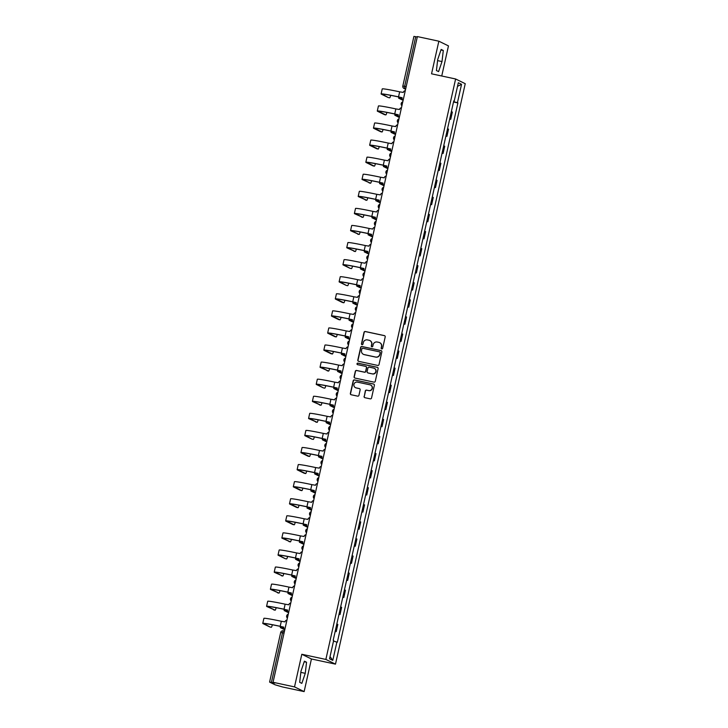 <?xml version="1.0" encoding="UTF-8"?>
<svg xmlns="http://www.w3.org/2000/svg" width="728" height="728" viewBox="0 0 728 728"><rect width="100%" height="100%" fill="white"/><g stroke="black" fill="none" stroke-linecap="round" stroke-linejoin="round"><path stroke-width="1.09" d="M381.736 348.921A0.773 0.755 -63.9 0 0 382.646 348.33L385.203 336.909A1.101 1.083 -63.9 0 0 384.384 335.608L365.32 331.513A1.101 1.083 -63.9 0 0 364.018 332.359L361.47 343.78A0.773 0.755 -63.9 0 0 362.044 344.69A0.773 0.755 -63.9 0 0 362.954 344.098L363.281 342.624A3.531 3.458 -63.9 0 1 367.44 339.912L369.023 340.249A3.531 3.458 -63.9 0 1 371.644 344.417L371.316 345.891A0.773 0.755 -63.9 0 0 371.89 346.81A0.773 0.755 -63.9 0 0 372.8 346.209L373.127 344.735A3.531 3.458 -63.9 0 1 377.286 342.024L378.879 342.36A3.531 3.458 -63.9 0 1 381.499 346.528L381.163 348.011A0.773 0.755 -63.9 0 0 381.736 348.921M364.082 396.396A1.101 1.083 -63.9 0 0 364.901 397.697L370.243 398.844A1.101 1.083 -63.9 0 0 371.544 397.998L374.383 385.321A1.101 1.083 -63.9 0 0 373.564 384.02L354.5 379.925A1.101 1.083 -63.9 0 0 353.198 380.771L350.368 393.457A1.101 1.083 -63.9 0 0 351.187 394.758L357.639 396.141A1.101 1.083 -63.9 0 0 358.94 395.295L360.151 389.871A1.101 1.083 -63.9 0 0 359.341 388.57L356.129 387.878A2.948 2.894 -63.9 0 1 354.036 384.056A2.948 2.894 -63.9 0 1 357.421 382.127L369.97 384.821A2.948 2.894 -63.9 0 1 372.063 388.643A2.948 2.894 -63.9 0 1 368.686 390.572L366.594 390.126A1.101 1.083 -63.9 0 0 365.292 390.972L364.273 396.487A1.101 1.083 -63.9 0 0 364.755 397.661M325.862 659.432L301.811 654.272L294.512 686.895L273.046 682.291L417.371 36.582L438.848 41.196L431.549 73.819L455.61 78.979L325.862 659.432L335.49 664.136L465.238 83.684L455.61 78.979M377.714 365.429A1.101 1.083 -63.9 0 0 379.015 364.582L381.845 351.897A1.101 1.083 -63.9 0 0 381.026 350.596L361.971 346.51A1.101 1.083 -63.9 0 0 360.669 347.356L357.83 360.032A1.101 1.083 -63.9 0 0 358.649 361.334L377.714 365.429M378.114 368.605L375.284 381.29A1.101 1.083 -63.9 0 1 373.983 382.136L354.918 378.05A1.101 1.083 -63.9 0 1 354.099 376.74L355.31 371.316A1.101 1.083 -63.9 0 1 356.611 370.47L364.346 372.126A1.101 1.083 -63.9 0 0 365.638 371.28L366.448 367.686A1.101 1.083 -63.9 0 0 365.629 366.384L357.575 364.655A0.773 0.755 -63.9 0 1 357.029 363.654A0.773 0.755 -63.9 0 1 357.912 363.145L377.295 367.303A1.101 1.083 -63.9 0 1 378.114 368.605M294.512 686.895L304.14 691.6L282.664 686.995L275.075 684.793L269.597 682.1L280.68 632.505L282.491 632.805L271.398 682.4L269.597 682.1M441.741 76.003L448.466 45.9L438.848 41.196M304.14 691.6L311.429 658.976L335.49 664.136M273.046 682.291L274.747 683.119L271.398 682.4M413.959 36.427L415.734 36.7L404.65 86.295L404.541 88.67L405.614 89.198M417.271 37.028L415.734 36.7M449.74 118.855L451.36 111.63M451.76 111.775L452.343 112.067L450.732 119.292L449.695 119.064M450.141 119.001L450.732 119.292M445.882 136.145L446.91 136.363L448.53 129.138L447.538 128.701M445.927 135.927L446.91 136.363M442.06 153.226L443.097 153.444L444.708 146.219L443.725 145.782M442.105 153.007L443.097 153.444M438.247 170.297L439.275 170.525L440.895 163.299L439.903 162.863M438.292 170.088L439.275 170.525M434.425 187.378L435.462 187.606L437.073 180.38L436.09 179.943M434.47 187.169L435.462 187.606M430.612 204.459L431.64 204.677L433.26 197.452L432.268 197.015M430.658 204.24L431.64 204.677M426.79 221.54L427.827 221.758L429.438 214.532L428.455 214.096M426.836 221.321L427.827 221.758M422.968 238.62L424.005 238.839L425.625 231.613L424.633 231.176M423.023 238.402L424.005 238.839M419.155 255.692L420.192 255.919L421.803 248.694L420.82 248.257M419.201 255.483L420.192 255.919M415.333 272.773L416.371 272.991L417.99 265.766L416.998 265.338M415.388 272.563L416.371 272.991M411.52 289.853L412.558 290.072L414.168 282.846L413.186 282.409M411.566 289.635L412.558 290.072M407.698 306.934L408.736 307.152L410.355 299.927L409.364 299.49M407.753 306.716L408.736 307.152M403.885 324.006L404.923 324.233L406.533 317.008L405.551 316.571M403.931 323.796L404.923 324.233M400.063 341.086L401.101 341.314L402.721 334.088L401.729 333.651M400.118 340.877L401.101 341.314M396.25 358.167L397.288 358.385L398.899 351.16L397.916 350.723M396.296 357.949L397.288 358.385M392.428 375.248L393.466 375.466L395.086 368.241L394.094 367.804M392.483 375.029L393.466 375.466M388.615 392.319L389.653 392.547L391.264 385.321L390.281 384.885M388.661 392.11L389.653 392.547M384.794 409.4L385.831 409.627L387.451 402.402L386.459 401.965M384.848 409.191L385.831 409.627M380.981 426.481L382.018 426.699L383.629 419.474L382.646 419.037M381.026 426.262L382.018 426.699M377.159 443.561L378.196 443.78L379.816 436.554L378.824 436.118M377.213 443.343L378.196 443.78M373.346 460.633L374.383 460.86L375.994 453.635L375.011 453.198M373.391 460.424L374.383 460.86M369.524 477.714L370.561 477.941L372.181 470.716L371.189 470.279M369.578 477.504L370.561 477.941M365.711 494.794L366.748 495.013L368.359 487.787L367.376 487.35M365.756 494.576L366.748 495.013M361.889 511.875L362.926 512.093L364.546 504.868L363.554 504.431M361.943 511.657L362.926 512.093M358.076 528.947L359.113 529.174L360.724 521.949L359.741 521.512M358.121 528.737L359.113 529.174M354.254 546.027L355.291 546.255L356.911 539.029L355.919 538.593M354.309 545.818L355.291 546.255M350.441 563.108L351.478 563.326L353.089 556.101L352.106 555.664M350.486 562.89L351.478 563.326M346.619 580.189L347.656 580.407L349.276 573.182L348.284 572.745M346.674 579.97L347.656 580.407M342.806 597.269L343.844 597.488L345.454 590.262L344.471 589.826M342.852 597.051L343.844 597.488M338.984 614.341L340.022 614.569L341.641 607.343L340.649 606.906M339.039 614.132L340.022 614.569M335.171 631.422L336.209 631.649L337.819 624.415L336.837 623.987M335.217 631.212L336.209 631.649M453.726 101.046L454.208 101.128L458.322 82.737L461.552 84.312L457.439 102.703L453.571 101.72M333.506 641.122L337.346 642.214L457.894 102.93L457.439 102.703M336.9 641.996L332.787 660.387L329.547 658.804L333.661 640.413L333.206 640.194L453.753 100.901L454.208 101.128M438.575 71.608L442.005 61.562L443.297 50.478L441.15 49.431L437.719 59.468L436.427 70.552L438.575 71.608M301.811 654.272L311.429 658.976M301.829 683.365L305.26 673.327L306.552 662.234L304.404 661.188L300.973 671.225L299.681 682.318L301.829 683.365M453.517 101.984L457.894 102.93M461.552 84.312L457.502 86.368M330.048 656.592L332.787 660.387M437.583 60.615L442.005 61.562M440.968 49.977L443.297 50.478M300.837 672.381L305.26 673.327M304.222 661.734L306.552 662.234M381.663 348.903A0.773 0.755 -63.9 0 1 381.354 348.102L381.69 346.628A3.531 3.458 -63.9 0 0 379.752 342.679M369.906 340.567A3.531 3.458 -63.9 0 1 371.835 344.508L371.507 345.991A0.773 0.755 -63.9 0 0 371.817 346.783M384.721 335.745A1.101 1.083 -63.9 0 0 384.575 335.699L365.511 331.613A1.101 1.083 -63.9 0 0 364.209 332.459L361.661 343.871A0.773 0.755 -63.9 0 0 361.971 344.672M381.372 350.732A1.101 1.083 -63.9 0 0 381.226 350.687L362.162 346.601A1.101 1.083 -63.9 0 0 360.861 347.447L358.03 360.132A1.101 1.083 -63.9 0 0 358.504 361.297M380.098 352.762A0.773 0.755 -63.9 0 0 379.525 351.851L362.799 348.257A0.773 0.755 -63.9 0 0 361.889 348.858L361.543 350.414A3.531 3.458 -63.9 0 0 364.155 354.582L375.593 357.029A3.531 3.458 -63.9 0 0 379.752 354.318L380.298 352.853A0.773 0.755 -63.9 0 0 379.789 351.961M363.472 354.354A3.531 3.458 -63.9 0 0 364.355 354.673L364.155 354.582M380.298 352.853L379.943 354.418A3.531 3.458 -63.9 0 1 375.784 357.13L364.355 354.673M365.966 366.521A1.101 1.083 -63.9 0 1 366.639 367.776L365.838 371.38A1.101 1.083 -63.9 0 1 364.537 372.226L356.802 370.561A1.101 1.083 -63.9 0 0 355.501 371.407L354.29 376.84A1.101 1.083 -63.9 0 0 354.773 378.005M377.632 367.44A1.101 1.083 -63.9 0 0 377.486 367.403L358.103 363.245A0.773 0.755 -63.9 0 0 357.512 364.637M372.363 373.846A2.948 2.894 -63.9 0 0 374.301 368.332A2.948 2.894 -63.9 0 0 373.646 368.104L369.233 367.149A1.101 1.083 -63.9 0 0 367.931 368.004L367.121 371.599A1.101 1.083 -63.9 0 0 367.94 372.9L372.554 373.946A2.948 2.894 -63.9 0 0 374.401 368.377M372.554 373.946L368.131 373M370.716 385.094A2.948 2.894 -63.9 0 1 368.878 390.663L366.785 390.217A1.101 1.083 -63.9 0 0 365.483 391.063L364.273 396.487M355.573 387.696A2.948 2.894 -63.9 0 0 356.329 387.969L356.129 387.878M359.678 388.707A1.101 1.083 -63.9 0 0 359.532 388.661L356.329 387.969M373.901 384.156A1.101 1.083 -63.9 0 0 373.755 384.111L354.691 380.025A1.101 1.083 -63.9 0 0 353.389 380.871L350.559 393.548A1.101 1.083 -63.9 0 0 351.042 394.713M402.575 99.727L400.063 98.48L402.111 98.762M402.102 98.69L398.635 98.162L403.121 100.373M402.138 97.707L398.789 96.988A20.211 0.91 12.6 0 0 382.528 94.267A20.211 0.91 12.6 0 0 382.837 94.513L388.233 97.534A2.584 0.482 -77.9 0 1 388.233 97.534A2.584 0.482 -77.9 0 1 388.206 97.525L389.607 97.825A2.584 0.482 102.1 0 0 389.635 97.834A2.584 0.482 102.1 0 0 390.654 95.332M405.287 90.672A2.248 2.202 -63.9 0 0 403.321 92.438L399.663 91.828A21.676 0.983 -167.4 0 0 382.227 88.916L381.108 93.948A21.676 0.983 -167.4 0 0 381.436 94.212L388.206 97.525M403.157 100.209A2.248 2.202 -63.9 0 1 402.12 97.807L398.544 96.86A21.676 0.983 -167.4 0 0 381.108 93.948M398.762 116.808L396.241 115.552L398.298 115.843M398.28 115.77L394.822 115.233L399.299 117.454M394.94 133.879L392.428 132.632L394.476 132.924M394.467 132.842L391 132.314L395.486 134.534M385.813 114.915L384.411 114.615A2.584 0.482 -77.9 0 1 384.411 114.615A2.584 0.482 -77.9 0 1 384.393 114.605L385.795 114.906A2.584 0.482 102.1 0 0 385.813 114.915A2.584 0.482 102.1 0 0 386.841 112.412M401.465 107.753A2.248 2.202 -63.9 0 0 399.499 109.519L395.85 108.909A21.676 0.983 -167.4 0 0 378.414 105.997L377.286 111.029A21.676 0.983 -167.4 0 0 377.614 111.293L384.393 114.605M385.795 114.906L379.015 111.593A20.211 0.91 12.6 0 1 378.715 111.348A20.211 0.91 12.6 0 1 394.976 114.059L398.325 114.778M399.335 117.29A2.248 2.202 -63.9 0 1 398.298 114.878L394.722 113.941A21.676 0.983 -167.4 0 0 377.286 111.029M382 131.986L380.598 131.686A2.584 0.482 -77.9 0 1 380.598 131.686A2.584 0.482 -77.9 0 1 380.571 131.677L381.973 131.986A2.584 0.482 102.1 0 0 382 131.986A2.584 0.482 102.1 0 0 383.019 129.493M397.652 124.834A2.248 2.202 -63.9 0 0 395.686 126.599L392.028 125.98A21.676 0.983 -167.4 0 0 374.592 123.068L373.473 128.11A21.676 0.983 -167.4 0 0 373.801 128.365L380.571 131.677M381.973 131.986L375.202 128.665A20.211 0.91 12.6 0 1 374.893 128.428A20.211 0.91 12.6 0 1 391.154 131.14L394.503 131.859M395.522 134.371A2.248 2.202 -63.9 0 1 394.485 131.959L390.909 131.022A21.676 0.983 -167.4 0 0 373.473 128.11M391.127 150.96L388.606 149.713L390.663 150.004M390.645 149.923L387.187 149.395L391.664 151.606M387.305 168.041L384.794 166.794L386.841 167.076M386.832 167.003L383.365 166.475L387.842 168.687M383.492 185.121L380.971 183.866L383.028 184.157M383.01 184.084L379.552 183.547L384.029 185.767M378.178 149.067L376.776 148.767A2.584 0.482 -77.9 0 1 376.776 148.767A2.584 0.482 -77.9 0 1 376.758 148.758L378.16 149.058A2.584 0.482 102.1 0 0 378.178 149.067A2.584 0.482 102.1 0 0 379.206 146.574M393.83 141.915A2.248 2.202 -63.9 0 0 391.864 143.671L388.215 143.061A21.676 0.983 -167.4 0 0 370.779 140.149L369.651 145.191A21.676 0.983 -167.4 0 0 369.979 145.445L376.758 148.758M378.16 149.058L371.38 145.746A20.211 0.91 12.6 0 1 371.08 145.509A20.211 0.91 12.6 0 1 387.341 148.221L390.69 148.94M391.7 151.442A2.248 2.202 -63.9 0 1 390.663 149.04L387.087 148.102A21.676 0.983 -167.4 0 0 369.651 145.191M374.365 166.148L372.964 165.847A2.584 0.482 -77.9 0 1 372.964 165.847A2.584 0.482 -77.9 0 1 372.936 165.838L374.338 166.139A2.584 0.482 102.1 0 0 374.365 166.148A2.584 0.482 102.1 0 0 375.384 163.645M390.017 158.986A2.248 2.202 -63.9 0 0 388.051 160.752L384.393 160.142A21.676 0.983 -167.4 0 0 366.958 157.23L365.838 162.262A21.676 0.983 -167.4 0 0 366.166 162.526L372.936 165.838M374.338 166.139L367.567 162.826A20.211 0.91 12.6 0 1 367.258 162.581A20.211 0.91 12.6 0 1 383.519 165.302L386.868 166.02M387.887 168.523A2.248 2.202 -63.9 0 1 386.85 166.121L383.274 165.174A21.676 0.983 -167.4 0 0 365.838 162.262M369.169 182.928A2.584 0.482 -77.9 0 1 369.142 182.928A2.584 0.482 -77.9 0 1 369.123 182.919L370.525 183.219A2.584 0.482 102.1 0 0 370.543 183.228A2.584 0.482 102.1 0 0 371.571 180.726M386.195 176.067A2.248 2.202 -63.9 0 0 384.229 177.832L380.58 177.222A21.676 0.983 -167.4 0 0 363.145 174.311L362.016 179.343A21.676 0.983 -167.4 0 0 362.344 179.607L370.543 183.228M370.525 183.219L363.745 179.907A20.211 0.91 12.6 0 1 363.445 179.661A20.211 0.91 12.6 0 1 379.707 182.382L383.055 183.101M384.066 185.604A2.248 2.202 -63.9 0 1 383.028 183.192L379.452 182.255A21.676 0.983 -167.4 0 0 362.016 179.343M379.67 202.193L377.159 200.946L379.206 201.237M379.197 201.156L375.73 200.628L380.207 202.848M365.347 200.009A2.584 0.482 -77.9 0 1 365.329 200A2.584 0.482 -77.9 0 1 365.301 200L366.703 200.3A2.584 0.482 102.1 0 0 366.73 200.3A2.584 0.482 102.1 0 0 367.749 197.807M382.382 193.148A2.248 2.202 -63.9 0 0 380.416 194.913L376.758 194.294A21.676 0.983 -167.4 0 0 359.323 191.391L358.203 196.423A21.676 0.983 -167.4 0 0 358.531 196.678L366.73 200.3M366.703 200.3L359.932 196.988A20.211 0.91 12.6 0 1 359.623 196.742A20.211 0.91 12.6 0 1 375.885 199.454L379.233 200.173M380.244 202.684A2.248 2.202 -63.9 0 1 379.215 200.273L375.639 199.336A21.676 0.983 -167.4 0 0 358.203 196.423M375.857 219.274L373.337 218.027L375.393 218.318M375.375 218.236L371.917 217.708L376.394 219.92M361.534 217.081A2.584 0.482 -77.9 0 1 361.507 217.081A2.584 0.482 -77.9 0 1 361.488 217.071L362.89 217.372A2.584 0.482 102.1 0 0 362.908 217.381A2.584 0.482 102.1 0 0 363.936 214.887M378.56 210.228A2.248 2.202 -63.9 0 0 376.594 211.984L372.945 211.375A21.676 0.983 -167.4 0 0 355.51 208.463L354.381 213.504A21.676 0.983 -167.4 0 0 354.709 213.759L362.908 217.381M362.89 217.372L356.11 214.059A20.211 0.91 12.6 0 1 355.81 213.823A20.211 0.91 12.6 0 1 372.072 216.535L375.421 217.253M376.431 219.756A2.248 2.202 -63.9 0 1 375.393 217.353L371.817 216.416A21.676 0.983 -167.4 0 0 354.381 213.504M372.035 236.354L369.524 235.108L371.571 235.399M371.562 235.317L368.095 234.789L372.572 237M357.712 234.161A2.584 0.482 -77.9 0 1 357.694 234.161A2.584 0.482 -77.9 0 1 357.666 234.152L359.068 234.452A2.584 0.482 102.1 0 0 359.095 234.462A2.584 0.482 102.1 0 0 360.114 231.968M374.747 227.3A2.248 2.202 -63.9 0 0 372.781 229.065L369.123 228.456A21.676 0.983 -167.4 0 0 351.688 225.543L350.568 230.576A21.676 0.983 -167.4 0 0 350.896 230.84L359.095 234.462L352.297 231.14A20.211 0.91 12.6 0 1 351.988 230.894A20.211 0.91 12.6 0 1 368.25 233.615L371.599 234.334M372.609 236.837A2.248 2.202 -63.9 0 1 371.58 234.434L368.004 233.488A21.676 0.983 -167.4 0 0 350.568 230.576M368.222 253.435L365.702 252.179L367.758 252.47M367.74 252.398L364.282 251.861L368.759 254.081M353.899 251.242A2.584 0.482 -77.9 0 1 353.872 251.242A2.584 0.482 -77.9 0 1 353.854 251.233L355.255 251.533A2.584 0.482 102.1 0 0 355.273 251.542A2.584 0.482 102.1 0 0 356.301 249.04M370.925 244.381A2.248 2.202 -63.9 0 0 368.959 246.146L365.31 245.536A21.676 0.983 -167.4 0 0 347.875 242.624L346.746 247.656A21.676 0.983 -167.4 0 0 347.074 247.92L355.273 251.542L348.475 248.221A20.211 0.91 12.6 0 1 348.175 247.975A20.211 0.91 12.6 0 1 364.437 250.696L367.786 251.415M368.796 253.917A2.248 2.202 -63.9 0 1 367.758 251.506L364.182 250.569A21.676 0.983 -167.4 0 0 346.746 247.656M364.4 270.507L361.889 269.26L363.936 269.551M363.927 269.469L360.46 268.941L364.937 271.162M363.964 268.486L360.615 267.767A20.211 0.91 12.6 0 0 344.353 265.056A20.211 0.91 12.6 0 0 344.663 265.301L350.059 268.314A2.584 0.482 -77.9 0 1 350.059 268.314A2.584 0.482 -77.9 0 1 350.031 268.314L351.433 268.614A2.584 0.482 102.1 0 0 351.46 268.614A2.584 0.482 102.1 0 0 352.479 266.12M367.112 261.461A2.248 2.202 -63.9 0 0 365.147 263.227L361.488 262.617A21.676 0.983 -167.4 0 0 344.053 259.705L342.934 264.737A21.676 0.983 -167.4 0 0 343.261 265.001L350.031 268.314M364.974 270.998A2.248 2.202 -63.9 0 1 363.945 268.587L360.369 267.649A21.676 0.983 -167.4 0 0 342.934 264.737M360.588 287.587L358.067 286.341L360.123 286.632M360.105 286.55L356.647 286.022L361.124 288.233M360.151 285.567L356.802 284.848A20.211 0.91 12.6 0 0 340.54 282.136A20.211 0.91 12.6 0 0 340.841 282.373L346.237 285.394A2.584 0.482 -77.9 0 1 346.237 285.394A2.584 0.482 -77.9 0 1 346.219 285.385L347.62 285.685A2.584 0.482 102.1 0 0 347.638 285.695A2.584 0.482 102.1 0 0 348.666 283.201M363.29 278.542A2.248 2.202 -63.9 0 0 361.325 280.298L357.675 279.689A21.676 0.983 -167.4 0 0 340.24 276.776L339.111 281.818A21.676 0.983 -167.4 0 0 339.439 282.073L346.219 285.385M361.161 288.07A2.248 2.202 -63.9 0 1 360.123 285.667L356.547 284.73A21.676 0.983 -167.4 0 0 339.111 281.818M356.766 304.668L354.254 303.421L356.301 303.713M356.292 303.631L352.825 303.103L357.302 305.314M343.825 302.775L342.424 302.475A2.584 0.482 -77.9 0 1 342.424 302.475A2.584 0.482 -77.9 0 1 342.397 302.466L343.798 302.766A2.584 0.482 102.1 0 0 343.825 302.775A2.584 0.482 102.1 0 0 344.844 300.282M359.477 295.614A2.248 2.202 -63.9 0 0 357.512 297.379L353.854 296.769A21.676 0.983 -167.4 0 0 336.418 293.857L335.299 298.899A21.676 0.983 -167.4 0 0 335.626 299.153L342.397 302.466M343.798 302.766L337.028 299.454A20.211 0.91 12.6 0 1 336.718 299.217A20.211 0.91 12.6 0 1 352.98 301.929L356.329 302.648M357.339 305.15A2.248 2.202 -63.9 0 1 356.311 302.748L352.734 301.801A21.676 0.983 -167.4 0 0 335.299 298.899M352.953 321.749L350.432 320.493L352.489 320.784M352.47 320.711L349.012 320.174L353.49 322.395M340.003 319.856L338.602 319.556A2.584 0.482 -77.9 0 1 338.602 319.556A2.584 0.482 -77.9 0 1 338.584 319.546L339.985 319.847A2.584 0.482 102.1 0 0 340.003 319.856A2.584 0.482 102.1 0 0 341.032 317.353M355.655 312.694A2.248 2.202 -63.9 0 0 353.69 314.46L350.041 313.85A21.676 0.983 -167.4 0 0 332.605 310.938L331.477 315.97A21.676 0.983 -167.4 0 0 331.804 316.234L338.584 319.546M339.985 319.847L333.206 316.534A20.211 0.91 12.6 0 1 332.905 316.289A20.211 0.91 12.6 0 1 349.167 319.01L352.516 319.729M353.526 322.231A2.248 2.202 -63.9 0 1 352.489 319.82L348.912 318.882A21.676 0.983 -167.4 0 0 331.477 315.97M349.131 338.82L346.619 337.574L348.666 337.865M348.657 337.792L345.19 337.255L349.668 339.476M334.807 336.636A2.584 0.482 -77.9 0 1 334.789 336.627A2.584 0.482 -77.9 0 1 334.762 336.627L336.163 336.928A2.584 0.482 102.1 0 0 336.19 336.937A2.584 0.482 102.1 0 0 337.21 334.434M351.842 329.775A2.248 2.202 -63.9 0 0 349.877 331.54L346.219 330.931A21.676 0.983 -167.4 0 0 328.783 328.019L327.664 333.051A21.676 0.983 -167.4 0 0 327.991 333.315L334.762 336.627M336.163 336.928L329.393 333.615A20.211 0.91 12.6 0 1 329.083 333.369A20.211 0.91 12.6 0 1 345.345 336.081L348.694 336.8M349.704 339.312A2.248 2.202 -63.9 0 1 348.676 336.9L345.099 335.963A21.676 0.983 -167.4 0 0 327.664 333.051M345.318 355.901L342.797 354.654L344.854 354.946M344.835 354.864L341.377 354.336L345.855 356.547M345.891 356.392A2.248 2.202 -63.9 0 1 344.854 353.981L341.277 353.044A21.676 0.983 -167.4 0 0 323.842 350.132A21.676 0.983 -167.4 0 0 324.169 350.386L330.949 353.699A2.584 0.482 -77.9 0 1 330.967 353.708A2.584 0.482 -77.9 0 1 330.949 353.699L332.35 353.999A2.584 0.482 102.1 0 0 332.368 354.008A2.584 0.482 102.1 0 0 333.397 351.515M348.02 346.856A2.248 2.202 -63.9 0 0 346.055 348.621L342.406 348.002A21.676 0.983 -167.4 0 0 324.97 345.09L323.842 350.132M332.35 353.999L325.571 350.687A20.211 0.91 12.6 0 1 325.27 350.45A20.211 0.91 12.6 0 1 341.532 353.162L344.881 353.881M341.496 372.982L338.984 371.735L341.032 372.026M341.023 371.944L337.555 371.416L342.033 373.628M327.172 370.789A2.584 0.482 -77.9 0 1 327.154 370.789A2.584 0.482 -77.9 0 1 327.127 370.779L328.528 371.08A2.584 0.482 102.1 0 0 328.555 371.089A2.584 0.482 102.1 0 0 329.575 368.596M344.208 363.927A2.248 2.202 -63.9 0 0 342.242 365.693L338.584 365.083A21.676 0.983 -167.4 0 0 321.148 362.171L320.029 367.212A21.676 0.983 -167.4 0 0 320.356 367.467L328.555 371.089M328.528 371.08L321.758 367.767A20.211 0.91 12.6 0 1 321.448 367.531A20.211 0.91 12.6 0 1 337.71 370.243L341.059 370.962M342.069 373.464A2.248 2.202 -63.9 0 1 341.041 371.062L337.464 370.115A21.676 0.983 -167.4 0 0 320.029 367.212M337.683 390.062L335.162 388.807L337.219 389.098M337.201 389.025L333.743 388.488L338.22 390.709M323.35 387.869A2.584 0.482 -77.9 0 1 323.332 387.869A2.584 0.482 -77.9 0 1 323.314 387.86L324.715 388.161A2.584 0.482 102.1 0 0 324.734 388.17A2.584 0.482 102.1 0 0 325.762 385.667M340.386 381.008A2.248 2.202 -63.9 0 0 338.42 382.773L334.771 382.164A21.676 0.983 -167.4 0 0 317.335 379.252L316.207 384.284A21.676 0.983 -167.4 0 0 316.534 384.548L323.314 387.86M323.332 387.869L317.936 384.848A20.211 0.91 12.6 0 1 317.636 384.602A20.211 0.91 12.6 0 1 333.897 387.323L337.246 388.042M338.256 390.545A2.248 2.202 -63.9 0 1 337.219 388.142L333.642 387.196A21.676 0.983 -167.4 0 0 316.207 384.284M333.861 407.143L331.349 405.887L333.397 406.179M333.388 406.106L329.921 405.569L334.398 407.789M319.537 404.95A2.584 0.482 -77.9 0 1 319.519 404.941A2.584 0.482 -77.9 0 1 319.492 404.941L320.893 405.241A2.584 0.482 102.1 0 0 320.921 405.25A2.584 0.482 102.1 0 0 321.94 402.748M336.573 398.089A2.248 2.202 -63.9 0 0 334.607 399.854L330.949 399.244A21.676 0.983 -167.4 0 0 313.513 396.332L312.394 401.365A21.676 0.983 -167.4 0 0 312.721 401.629L320.921 405.25M320.893 405.241L314.123 401.929A20.211 0.91 12.6 0 1 313.814 401.683A20.211 0.91 12.6 0 1 330.075 404.395L333.424 405.114M334.434 407.625A2.248 2.202 -63.9 0 1 333.406 405.214L329.829 404.277A21.676 0.983 -167.4 0 0 312.394 401.365M330.048 424.215L327.527 422.968L329.584 423.259M329.566 423.177L326.108 422.649L330.585 424.861M315.715 422.022A2.584 0.482 -77.9 0 1 315.697 422.022A2.584 0.482 -77.9 0 1 315.679 422.012L317.08 422.322A2.584 0.482 102.1 0 0 317.099 422.322A2.584 0.482 102.1 0 0 318.127 419.829M332.751 415.169A2.248 2.202 -63.9 0 0 330.785 416.935L327.136 416.316A21.676 0.983 -167.4 0 0 309.7 413.404L308.572 418.445A21.676 0.983 -167.4 0 0 308.899 418.7L317.099 422.322L310.301 419A20.211 0.91 12.6 0 1 310.001 418.764A20.211 0.91 12.6 0 1 326.262 421.476L329.611 422.195M330.621 424.706A2.248 2.202 -63.9 0 1 329.584 422.295L326.007 421.357A21.676 0.983 -167.4 0 0 308.572 418.445M326.226 441.295L323.714 440.049L325.762 440.34M325.753 440.258L322.286 439.73L326.763 441.942M325.789 439.275L322.44 438.556A20.211 0.91 12.6 0 0 306.179 435.844A20.211 0.91 12.6 0 0 306.488 436.081L311.884 439.102A2.584 0.482 -77.9 0 1 311.884 439.102A2.584 0.482 -77.9 0 1 311.857 439.093L313.258 439.394A2.584 0.482 102.1 0 0 313.286 439.403A2.584 0.482 102.1 0 0 314.305 436.909M328.938 432.25A2.248 2.202 -63.9 0 0 326.972 434.006L323.314 433.397A21.676 0.983 -167.4 0 0 305.878 430.485L304.759 435.526A21.676 0.983 -167.4 0 0 305.087 435.781L311.857 439.093M326.799 441.778A2.248 2.202 -63.9 0 1 325.771 439.375L322.195 438.438A21.676 0.983 -167.4 0 0 304.759 435.526M322.413 458.376L319.892 457.129L321.949 457.411M321.931 457.339L318.473 456.811L322.95 459.022M309.464 456.483L308.062 456.183A2.584 0.482 -77.9 0 1 308.062 456.183A2.584 0.482 -77.9 0 1 308.044 456.174L309.446 456.474A2.584 0.482 102.1 0 0 309.464 456.483A2.584 0.482 102.1 0 0 310.492 453.981M325.116 449.322A2.248 2.202 -63.9 0 0 323.15 451.087L319.501 450.477A21.676 0.983 -167.4 0 0 302.065 447.565L300.937 452.598A21.676 0.983 -167.4 0 0 301.265 452.861L308.044 456.174M309.446 456.474L302.666 453.162A20.211 0.91 12.6 0 1 302.366 452.916A20.211 0.91 12.6 0 1 318.627 455.637L321.976 456.356M322.986 458.858A2.248 2.202 -63.9 0 1 321.949 456.456L318.373 455.51A21.676 0.983 -167.4 0 0 300.937 452.598M318.591 475.457L316.079 474.201L318.127 474.492M318.118 474.419L314.651 473.882L319.128 476.103M305.651 473.564L304.249 473.264A2.584 0.482 -77.9 0 1 304.249 473.264A2.584 0.482 -77.9 0 1 304.222 473.255L305.624 473.555A2.584 0.482 102.1 0 0 305.651 473.564A2.584 0.482 102.1 0 0 306.67 471.062M321.303 466.402A2.248 2.202 -63.9 0 0 319.337 468.168L315.679 467.558A21.676 0.983 -167.4 0 0 298.243 464.646L297.124 469.678A21.676 0.983 -167.4 0 0 297.452 469.942L304.222 473.255M305.624 473.555L298.853 470.243A20.211 0.91 12.6 0 1 298.544 469.997A20.211 0.91 12.6 0 1 314.805 472.718L318.154 473.428M319.164 475.939A2.248 2.202 -63.9 0 1 318.136 473.528L314.56 472.59A21.676 0.983 -167.4 0 0 297.124 469.678M314.778 492.528L312.257 491.282L314.314 491.573M314.296 491.491L310.838 490.963L315.315 493.184M301.829 490.636L300.427 490.335A2.584 0.482 -77.9 0 1 300.427 490.335A2.584 0.482 -77.9 0 1 300.409 490.335L301.811 490.636A2.584 0.482 102.1 0 0 301.829 490.636A2.584 0.482 102.1 0 0 302.857 488.142M317.481 483.483A2.248 2.202 -63.9 0 0 315.515 485.248L311.866 484.63A21.676 0.983 -167.4 0 0 294.43 481.727L293.302 486.759A21.676 0.983 -167.4 0 0 293.63 487.014L300.409 490.335M301.811 490.636L295.031 487.323A20.211 0.91 12.6 0 1 294.731 487.078A20.211 0.91 12.6 0 1 310.993 489.789L314.341 490.508M315.351 493.02A2.248 2.202 -63.9 0 1 314.314 490.608L310.738 489.671A21.676 0.983 -167.4 0 0 293.302 486.759M310.956 509.609L308.445 508.362L310.492 508.654M310.474 508.572L307.016 508.044L311.493 510.255M298.016 507.716L296.615 507.416A2.584 0.482 -77.9 0 1 296.615 507.416A2.584 0.482 -77.9 0 1 296.587 507.407L297.989 507.707A2.584 0.482 102.1 0 0 298.016 507.716A2.584 0.482 102.1 0 0 299.035 505.223M313.668 500.564A2.248 2.202 -63.9 0 0 311.702 502.32L308.044 501.71A21.676 0.983 -167.4 0 0 290.609 498.798L289.489 503.84A21.676 0.983 -167.4 0 0 289.817 504.095L296.587 507.407M297.989 507.707L291.218 504.395A20.211 0.91 12.6 0 1 290.909 504.158A20.211 0.91 12.6 0 1 307.171 506.87L310.519 507.589M311.529 510.091A2.248 2.202 -63.9 0 1 310.501 507.689L306.925 506.752A21.676 0.983 -167.4 0 0 289.489 503.84M307.143 526.69L304.623 525.443L306.679 525.734M306.661 525.652L303.203 525.125L307.68 527.336M307.716 527.172A2.248 2.202 -63.9 0 1 306.679 524.77L303.103 523.823A21.676 0.983 -167.4 0 0 285.667 520.911A21.676 0.983 -167.4 0 0 285.995 521.175L292.774 524.488A2.584 0.482 -77.9 0 1 292.793 524.497A2.584 0.482 -77.9 0 1 292.774 524.488L294.176 524.788A2.584 0.482 102.1 0 0 294.194 524.797A2.584 0.482 102.1 0 0 295.222 522.295M309.846 517.635A2.248 2.202 -63.9 0 0 307.88 519.401L304.231 518.791A21.676 0.983 -167.4 0 0 286.796 515.879L285.667 520.911M294.176 524.788L287.396 521.476A20.211 0.91 12.6 0 1 287.096 521.23A20.211 0.91 12.6 0 1 303.358 523.951L306.706 524.67M303.321 543.77L300.81 542.515L302.857 542.806M302.839 542.733L299.381 542.196L303.858 544.417M288.998 541.577A2.584 0.482 -77.9 0 1 288.971 541.577A2.584 0.482 -77.9 0 1 288.952 541.568L290.354 541.869A2.584 0.482 102.1 0 0 290.381 541.878A2.584 0.482 102.1 0 0 291.4 539.375M306.033 534.716A2.248 2.202 -63.9 0 0 304.067 536.481L300.409 535.872A21.676 0.983 -167.4 0 0 282.974 532.96L281.854 537.992A21.676 0.983 -167.4 0 0 282.182 538.256L290.381 541.878M290.354 541.869L283.583 538.556A20.211 0.91 12.6 0 1 283.274 538.31A20.211 0.91 12.6 0 1 299.536 541.031L302.884 541.75M303.894 544.253A2.248 2.202 -63.9 0 1 302.866 541.841L299.29 540.904A21.676 0.983 -167.4 0 0 281.854 537.992M299.508 560.842L296.988 559.595L299.044 559.887M299.026 559.805L295.568 559.277L300.045 561.497M285.176 558.658A2.584 0.482 -77.9 0 1 285.158 558.649A2.584 0.482 -77.9 0 1 285.139 558.649L286.541 558.949A2.584 0.482 102.1 0 0 286.559 558.949A2.584 0.482 102.1 0 0 287.587 556.456M302.211 551.797A2.248 2.202 -63.9 0 0 300.245 553.562L296.596 552.943A21.676 0.983 -167.4 0 0 279.161 550.04L278.032 555.073A21.676 0.983 -167.4 0 0 278.36 555.327L285.139 558.649L279.761 555.637A20.211 0.91 12.6 0 1 279.461 555.391A20.211 0.91 12.6 0 1 295.723 558.103L299.072 558.822M300.082 561.334A2.248 2.202 -63.9 0 1 299.044 558.922L295.468 557.985A21.676 0.983 -167.4 0 0 278.032 555.073M295.686 577.923L293.175 576.676L295.222 576.967M295.204 576.885L291.746 576.358L296.223 578.569M281.363 575.73A2.584 0.482 -77.9 0 1 281.336 575.73A2.584 0.482 -77.9 0 1 281.317 575.721L282.719 576.021A2.584 0.482 102.1 0 0 282.746 576.03A2.584 0.482 102.1 0 0 283.765 573.537M298.398 568.877A2.248 2.202 -63.9 0 0 296.433 570.634L292.774 570.024A21.676 0.983 -167.4 0 0 275.339 567.112L274.219 572.153A21.676 0.983 -167.4 0 0 274.547 572.408L282.746 576.03L275.948 572.709A20.211 0.91 12.6 0 1 275.639 572.472A20.211 0.91 12.6 0 1 291.901 575.184L295.25 575.903M296.26 578.405A2.248 2.202 -63.9 0 1 295.231 576.003L291.655 575.065A21.676 0.983 -167.4 0 0 274.219 572.153M291.873 595.004L289.353 593.757L291.409 594.048M291.391 593.966L287.933 593.438L292.41 595.65M277.541 592.81A2.584 0.482 -77.9 0 1 277.523 592.81A2.584 0.482 -77.9 0 1 277.505 592.801L278.906 593.102A2.584 0.482 102.1 0 0 278.924 593.111A2.584 0.482 102.1 0 0 279.952 590.617M294.576 585.949A2.248 2.202 -63.9 0 0 292.611 587.714L288.961 587.105A21.676 0.983 -167.4 0 0 271.526 584.193L270.397 589.225A21.676 0.983 -167.4 0 0 270.725 589.489L278.924 593.111L272.126 589.789A20.211 0.91 12.6 0 1 271.826 589.543A20.211 0.91 12.6 0 1 288.088 592.264L291.437 592.983M292.447 595.486A2.248 2.202 -63.9 0 1 291.409 593.083L287.833 592.137A21.676 0.983 -167.4 0 0 270.397 589.225M288.051 612.084L285.54 610.828L287.587 611.12M287.569 611.047L284.111 610.51L288.588 612.73M273.728 609.891A2.584 0.482 -77.9 0 1 273.701 609.891A2.584 0.482 -77.9 0 1 273.683 609.882L275.084 610.182A2.584 0.482 102.1 0 0 275.111 610.191A2.584 0.482 102.1 0 0 276.13 607.689M290.763 603.03A2.248 2.202 -63.9 0 0 288.798 604.795L285.139 604.185A21.676 0.983 -167.4 0 0 267.704 601.273L266.584 606.306A21.676 0.983 -167.4 0 0 266.912 606.57L275.111 610.191L268.314 606.87A20.211 0.91 12.6 0 1 268.004 606.624A20.211 0.91 12.6 0 1 284.266 609.345L287.615 610.064M288.625 612.567A2.248 2.202 -63.9 0 1 287.596 610.155L284.02 609.218A21.676 0.983 -167.4 0 0 266.584 606.306M284.239 629.156L281.718 627.909L283.774 628.2M283.756 628.128L280.298 627.591L284.775 629.811M269.906 626.972A2.584 0.482 -77.9 0 1 269.888 626.963A2.584 0.482 -77.9 0 1 269.87 626.963L271.271 627.263A2.584 0.482 102.1 0 0 271.289 627.263A2.584 0.482 102.1 0 0 272.317 624.77M286.941 620.11A2.248 2.202 -63.9 0 0 284.976 621.876L281.327 621.266A21.676 0.983 -167.4 0 0 263.891 618.354L262.762 623.386A21.676 0.983 -167.4 0 0 263.09 623.65L269.87 626.963M269.888 626.963L264.491 623.951A20.211 0.91 12.6 0 1 264.191 623.705A20.211 0.91 12.6 0 1 280.453 626.417L283.802 627.136M284.812 629.647A2.248 2.202 -63.9 0 1 283.774 627.236L280.198 626.298A21.676 0.983 -167.4 0 0 262.762 623.386M280.717 632.532L280.68 632.505A2.248 2.248 0 0 1 283.347 630.803L284.493 631.049L283.347 630.803L282.491 632.805L284.029 633.142M405.678 88.916L404.541 88.67A2.248 2.202 -63.9 0 1 402.875 86.022L406.188 86.623M339.439 614.277L341.05 607.052M343.252 597.197L344.872 589.971M347.074 580.125L348.685 572.9M350.887 563.044L352.507 555.819M354.709 545.964L356.32 538.738M358.522 528.883L360.142 521.658M362.344 511.811L363.954 504.586M366.157 494.731L367.776 487.505M369.979 477.65L371.589 470.425M373.792 460.569L375.411 453.344M377.614 443.498L379.224 436.272M381.426 426.417L383.046 419.192M385.249 409.336L386.859 402.111M389.061 392.256L390.681 385.03M392.883 375.184L394.494 367.949M396.696 358.103L398.316 350.878M400.518 341.023L402.129 333.797M404.331 323.942L405.951 316.716M408.153 306.861L409.764 299.636M411.966 289.789L413.586 282.564M415.788 272.709L417.399 265.483M419.601 255.628L421.221 248.403M423.423 238.547L425.034 231.322M427.236 221.476L428.856 214.25M431.058 204.395L432.669 197.17M434.871 187.314L436.491 180.089M438.693 170.234L440.304 163.008M442.506 153.162L444.126 145.937M446.328 136.081L447.938 128.856M335.617 631.358L337.237 624.133M402.784 101.856A2.248 2.248 0 0 0 401.92 105.733A2.248 2.202 116.1 0 1 401.219 103.558M398.971 118.937A2.248 2.248 0 0 0 398.098 122.814A2.248 2.202 116.1 0 1 397.397 120.639M394.285 139.885A2.248 2.202 116.1 0 1 393.584 137.719M391.336 153.089A2.248 2.248 0 0 0 390.463 156.975A2.248 2.202 116.1 0 1 389.762 154.8M387.514 170.17A2.248 2.248 0 0 0 386.65 174.047A2.248 2.202 116.1 0 1 385.949 171.872M383.702 187.251A2.248 2.248 0 0 0 382.828 191.127A2.248 2.202 116.1 0 1 382.127 188.952M379.88 204.331A2.248 2.248 0 0 0 379.015 208.208A2.248 2.202 116.1 0 1 378.314 206.033M376.067 221.403A2.248 2.248 0 0 0 375.193 225.289A2.248 2.202 116.1 0 1 374.492 223.114M372.245 238.484A2.248 2.248 0 0 0 371.38 242.36A2.248 2.202 116.1 0 1 370.679 240.195M368.423 255.564A2.248 2.248 0 0 0 367.558 259.441A2.248 2.202 116.1 0 1 366.857 257.266M364.61 272.645A2.248 2.248 0 0 0 363.745 276.522A2.248 2.202 116.1 0 1 363.045 274.347M360.788 289.726A2.248 2.248 0 0 0 359.923 293.602A2.248 2.202 116.1 0 1 359.223 291.428M356.975 306.797A2.248 2.248 0 0 0 356.11 310.674A2.248 2.202 116.1 0 1 355.41 308.508M353.153 323.878A2.248 2.248 0 0 0 352.288 327.755A2.248 2.202 116.1 0 1 351.588 325.58M349.34 340.959A2.248 2.248 0 0 0 348.475 344.835A2.248 2.202 116.1 0 1 347.775 342.661M345.518 358.039A2.248 2.248 0 0 0 344.653 361.916A2.248 2.202 116.1 0 1 343.953 359.741M341.705 375.111A2.248 2.248 0 0 0 340.841 378.988A2.248 2.202 116.1 0 1 340.14 376.822M337.883 392.192A2.248 2.248 0 0 0 337.019 396.068A2.248 2.202 116.1 0 1 336.318 393.894M334.07 409.273A2.248 2.248 0 0 0 333.206 413.149A2.248 2.202 116.1 0 1 332.496 410.974M329.384 430.221A2.248 2.202 116.1 0 1 328.683 428.055M326.435 443.425A2.248 2.248 0 0 0 325.571 447.311A2.248 2.202 116.1 0 1 324.861 445.136M322.613 460.506A2.248 2.248 0 0 0 321.749 464.382A2.248 2.202 116.1 0 1 321.048 462.207M318.8 477.586A2.248 2.248 0 0 0 317.936 481.463A2.248 2.202 116.1 0 1 317.226 479.288M314.978 494.667A2.248 2.248 0 0 0 314.114 498.544A2.248 2.202 116.1 0 1 313.413 496.369M311.165 511.739A2.248 2.248 0 0 0 310.301 515.624A2.248 2.202 116.1 0 1 309.591 513.449M307.343 528.819A2.248 2.248 0 0 0 306.479 532.696A2.248 2.202 116.1 0 1 305.778 530.53M303.531 545.9A2.248 2.248 0 0 0 302.666 549.776A2.248 2.202 116.1 0 1 301.956 547.602M299.709 562.981A2.248 2.248 0 0 0 298.844 566.857A2.248 2.202 116.1 0 1 298.143 564.682M295.896 580.061A2.248 2.248 0 0 0 295.031 583.938A2.248 2.202 116.1 0 1 294.321 581.763M292.074 597.133A2.248 2.248 0 0 0 291.209 601.01A2.248 2.202 116.1 0 1 290.508 598.844M288.261 614.214A2.248 2.248 0 0 0 287.396 618.09A2.248 2.202 116.1 0 1 286.686 615.915M398.544 96.86L399.663 91.828M394.722 113.941L395.85 108.909M390.909 131.022L392.028 125.98M387.087 148.102L388.215 143.061M383.274 165.174L384.393 160.142M379.452 182.255L380.58 177.222M375.639 199.336L376.758 194.294M371.817 216.416L372.945 211.375M368.004 233.488L369.123 228.456M364.182 250.569L365.31 245.536M360.369 267.649L361.488 262.617M356.547 284.73L357.675 279.689M352.734 301.801L353.854 296.769M348.912 318.882L350.041 313.85M345.099 335.963L346.219 330.931M341.277 353.044L342.406 348.002M337.464 370.115L338.584 365.083M333.642 387.196L334.771 382.164M329.829 404.277L330.949 399.244M326.007 421.357L327.136 416.316M322.195 438.438L323.314 433.397M318.373 455.51L319.501 450.477M314.56 472.59L315.679 467.558M310.738 489.671L311.866 484.63M306.925 506.752L308.044 501.71M303.103 523.823L304.231 518.791M299.29 540.904L300.409 535.872M295.468 557.985L296.596 552.943M291.655 575.065L292.774 570.024M287.833 592.137L288.961 587.105M284.02 609.218L285.139 604.185M280.198 626.298L281.327 621.266M395.149 136.018A2.248 2.248 0 0 0 394.285 139.894M330.248 426.353A2.248 2.248 0 0 0 329.384 430.23M405.596 89.262L404.049 88.498A2.248 2.248 0 0 1 402.839 85.995L413.923 36.4M398.899 97.006L398.635 98.162M395.077 114.087L394.822 115.233M391.264 131.167L391 132.314M387.442 148.239L387.187 149.395M383.629 165.32L383.365 166.475M379.807 182.4L379.552 183.547M375.994 199.481L375.73 200.628M372.172 216.562L371.917 217.708M368.359 233.633L368.095 234.789M364.537 250.714L364.282 251.861M360.724 267.795L360.46 268.941M356.902 284.876L356.647 286.022M353.089 301.947L352.825 303.103M349.267 319.028L349.012 320.174M345.454 336.109L345.19 337.255M334.789 336.627L336.19 336.937M341.632 353.189L341.377 354.336M330.967 353.708L332.368 354.008M337.819 370.261L337.555 371.416M333.997 387.341L333.743 388.488M330.184 404.422L329.921 405.569M326.362 421.503L326.108 422.649M322.55 438.575L322.286 439.73M318.728 455.655L318.473 456.811M314.915 472.736L314.651 473.882M311.093 489.817L310.838 490.963M307.28 506.888L307.016 508.044M303.458 523.969L303.203 525.125M292.793 524.497L294.194 524.797M299.645 541.05L299.381 542.196M295.823 558.13L295.568 559.277M292.001 575.211L291.746 576.358M288.188 592.283L287.933 593.438M284.366 609.363L284.111 610.51M280.553 626.444L280.298 627.591"/></g></svg>
